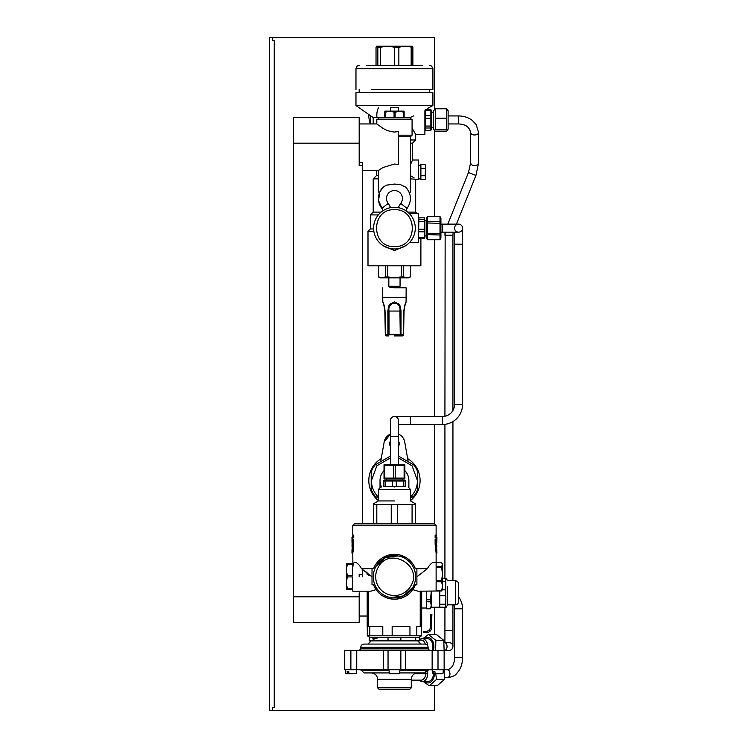<?xml version="1.0" encoding="UTF-8"?>
<svg xmlns="http://www.w3.org/2000/svg" width="748" height="748" viewBox="0 0 748 748"><rect width="100%" height="100%" fill="white"/><g stroke="black" fill="none" stroke-linecap="round" stroke-linejoin="round"><path stroke-width="1.12" d="M394.448 246.569C370.671 247.71 370.662 208.57 394.448 209.711C418.226 208.57 418.226 247.71 394.448 246.569M394.448 248.981A20.841 20.841 0 0 1 373.607 228.14A20.841 20.841 0 0 1 394.448 207.299A20.841 20.841 0 0 1 415.28 228.14A20.841 20.841 0 0 1 394.448 248.981M383.154 245.653L394.448 250.571L405.734 245.653M373.86 231.347L367.997 231.347L367.997 265.811L420.89 265.811L420.89 238.416M373.626 228.944L370.4 228.944L367.997 231.347M378.338 214.919L370.4 214.919L370.4 228.944M410.474 164.71L412.475 160.016L418.487 160.016L418.487 179.249L415.682 179.249L415.682 212.114L407.763 212.114M390.521 207.673A16.026 16.026 0 0 0 388.137 203.428C385.622 199.594 385.921 195.985 389.016 192.601C392.635 189.786 396.262 189.786 399.881 192.601C402.976 195.985 403.266 199.594 400.76 203.428L407.062 208.374A8.013 8.013 0 0 0 405.809 210.674L407.062 208.374C411.868 201.119 411.484 194.087 405.893 187.271L400.32 184.55L394.448 184.064L386.314 185.177L383.004 187.271A16.026 16.026 0 0 0 381.826 208.374A8.013 8.013 0 0 1 383.088 210.674L378.563 200.632L379.76 192.077C377.974 192.077 377.974 192.077 379.76 192.077L382.976 187.29M409.483 213.713L418.487 213.713L418.487 242.567L409.483 242.567M381.134 212.114L373.205 212.114L370.4 214.919M378.413 192.077L378.413 170.441L362.387 170.441L376.412 170.441L376.412 175.649L373.205 178.856L373.205 212.114M378.413 170.441L383.116 167.487L394.448 164.027L398.45 164.495L398.45 131.536L394.448 132.05C389.39 131.545 385.239 130.049 381.976 127.581L376.814 123.953L359.18 123.953M409.137 192.077C410.914 192.077 410.914 192.077 409.137 192.077L409.128 192.049M378.413 178.856L373.205 178.856M415.682 179.249L410.474 178.856M398.45 135.173L412.073 135.173L412.073 119.147L376.814 119.147L376.814 123.953M398.45 136.781L410.474 136.781L412.073 135.173M412.073 128.189L415.682 134.369L424.901 134.369L424.901 110.732M414.196 177.949L410.474 175.649M410.839 175.649L410.474 174.565M378.413 175.649L376.412 175.649M378.413 117.586L373.215 117.586L373.215 123.953M398.45 111.134L398.45 107.777L390.437 107.777L390.437 111.134M371.906 116.669L373.215 117.586L371.906 116.669M372.579 117.146L355.973 105.524L432.914 105.524L427.529 108.488M430.343 106.945L432.241 105.898M413.635 115.893L410.213 117.586M415.682 134.369L415.682 139.979L410.474 139.979M410.474 143.186L412.475 143.186L415.682 139.979M378.647 107.319A17.634 17.634 0 0 0 376.983 117.586M432.914 105.524L432.914 92.696L355.973 92.696L355.973 105.524M368.811 114.509A25.647 25.647 0 0 0 370.363 123.953M403.443 265.811L403.443 276.9L406.94 277.826L410.437 276.9L408.876 277.826L380.021 277.826L378.413 276.9L381.957 277.826L385.444 276.9L385.444 265.811M410.437 276.9L410.437 265.811M387.464 265.811L387.464 276.9L394.448 277.826L401.433 276.9L401.433 265.811M401.433 276.9L403.443 276.9M385.444 276.9L387.464 276.9M378.46 265.811L378.46 276.9M399.974 286.232L388.838 286.232L388.838 277.826M388.838 286.232L390.054 287.447L398.834 287.447L400.058 286.232L400.058 277.826M377.347 46.217L384.388 46.217L380.442 47.498L377.852 47.498L377.347 46.217L376.534 46.217L376.029 47.498L376.029 65.45M390.634 46.217L402.302 46.217L398.862 47.498L394.579 47.498L390.634 46.217L384.388 46.217M407.735 46.217L412.354 46.217L412.868 47.498L407.735 46.217L402.302 46.217M380.442 47.498L380.442 65.45M394.579 65.45L394.579 47.498M377.852 65.45L377.852 47.498M412.868 47.498L412.868 65.45M398.862 47.498L398.862 65.45M411.166 65.45L411.166 47.498M422.667 65.45L366.221 65.45M371.382 89.489L432.914 89.489L432.914 68.657C431.792 66.133 430.726 65.067 429.707 65.45M384.827 111.134L404.06 111.134L404.126 112.331L399.357 111.134L395.103 112.331L389.745 111.134L384.893 112.331L384.827 111.134L384.771 117.539M384.893 117.539L384.893 112.331M385.416 112.331L385.416 117.539M394.065 117.539L394.065 112.331M395.103 117.539L395.103 112.331M403.621 117.539L403.621 112.331M404.126 117.539L404.126 112.331M378.413 119.147L378.413 117.539L410.474 117.539L410.474 119.147M425.341 109.694L425.341 130.311L430.876 130.311L431.316 129.161L431.316 110.732L430.876 109.582L430.876 110.199L425.341 110.199M424.901 129.161L425.341 130.311M425.537 109.582L430.876 109.582M430.876 130.311L430.876 128.002L425.341 128.002M425.341 126.057L430.876 126.057L430.876 128.002M430.876 126.057L430.876 118.259L425.341 118.259M425.341 115.697L430.876 115.697L430.876 118.259M430.876 115.697L430.876 110.199M425.126 179.445L420.89 179.445L420.89 164.635L425.126 164.635L425.706 166.486L425.706 178.454L425.126 179.445L425.706 177.594L425.126 175.743L425.706 165.626L425.126 164.635M420.89 175.743L425.126 175.743M420.89 168.337L425.126 168.337M387.034 335.917L387.52 335.917M401.209 335.917L399.254 335.917L401.209 335.917M401.938 335.917L401.377 335.917M401.854 335.917L401.33 335.917M384.818 310.289L385.314 334.749A1.187 1.187 0 0 0 386.501 335.917L388.614 335.917L386.501 335.917A1.187 1.113 90 0 1 385.388 334.749L403.35 334.749L403.836 311.046C404.406 306.25 405.154 303.211 406.071 301.921C405.154 303.202 404.406 306.241 403.836 311.046L403.836 311.046M394.448 335.917L400.283 335.917A1.187 0.701 -90 0 0 400.984 334.749L401.022 311.046C400.432 306.446 399.666 304.081 398.731 303.969L394.448 301.921L390.11 304.025C389.203 304.137 388.455 306.474 387.866 311.046L387.903 334.749A1.187 0.701 90 0 0 387.96 335.169M402.396 335.917L402.396 335.917A1.187 1.113 90 0 0 403.509 334.749L402.396 335.917A1.187 1.187 0 0 0 403.583 334.749L404.051 311.056C405.697 299.649 406.36 302.949 406.071 301.921L406.145 287.83L394.448 287.83C379.348 287.83 379.348 287.83 394.448 287.83M400.283 335.917L399.909 311.046C401.489 300.603 387.399 300.649 388.988 311.046L401.022 311.046M387.903 334.749L388.614 335.917L389.035 334.749L388.988 311.046L387.866 311.046M385.304 334.749A1.187 1.187 0 0 0 386.501 335.917A1.187 0.963 -90 0 1 385.538 334.749L385.061 311.046C384.481 306.241 383.733 303.202 382.826 301.921C383.743 303.211 384.491 306.25 385.061 311.046L385.061 311.046M384.846 311.056C383.257 299.855 382.48 302.772 382.826 301.921L382.742 297.452L406.145 297.452M418.927 219.688L424.462 219.688L424.462 217.864L418.927 217.864L418.487 237.359M418.927 217.864L418.487 218.921M424.462 217.864L424.901 237.359L424.462 238.416L418.927 238.416M418.927 237.64L424.462 237.64L424.462 238.416M424.462 237.64L424.462 231.796L418.927 231.796M418.927 229.187L424.462 229.187L424.462 231.796M424.462 229.187L424.462 221.52L418.927 221.52M424.462 219.688L424.462 221.52M424.901 220.567L424.901 235.91L426.5 235.91M434.513 685.757L434.513 710.6L269.42 710.6L269.42 37.4L434.513 37.4L434.513 109.33M272.627 710.6L272.627 707.393L274.236 707.393L274.236 40.607L272.627 40.607L272.627 37.4M434.513 130.573L434.513 216.518M434.513 239.762L434.513 416.477M434.513 424.49L434.513 523.871L354.374 523.871L352.776 525.47L436.121 525.47L434.513 523.871M434.513 607.217L434.513 634.454M390.437 434.111L384.182 441.918A10.416 10.416 0 0 1 390.437 434.111M426.5 608.021L421.694 608.021M445.855 596.38L445.733 607.217L431.316 607.217L430.39 608.816L426.5 608.779L426.5 601.794L430.39 601.794L431.259 591.191M430.39 599.774L426.5 599.774L426.5 591.191M359.18 592.79L359.18 622.439L293.468 622.439L293.468 143.186L359.18 143.186L359.18 117.539L293.468 117.539L293.468 143.186M433.756 673.733L440.254 673.733L432.755 673.733L433.756 673.733L433.429 671.489L434.859 671.489L435.196 673.733L441.685 673.733M434.083 671.489L434.859 671.489M388.838 669.731L389.568 673.733L399.31 673.733L400.058 669.731M399.825 671.489L399.329 673.733L389.586 673.733M347.483 673.733L353.318 673.733L346.202 673.733L347.483 673.733L347.184 671.489L348.718 671.489L349.017 673.733L354.861 673.733M347.895 671.489L348.718 671.489M438.01 669.731L438.01 650.489L444.134 650.489L444.134 669.731L356.749 669.731L356.132 673.733M427.697 645.73A7.798 5.517 -90 0 0 422.218 638.689A7.798 5.517 -90 0 0 419.693 639.549M432.12 650.489A7.798 5.517 -90 0 0 432.905 646.487A7.798 5.517 -90 0 0 427.389 638.689L422.218 638.689M350.887 650.489L344.753 650.489L344.753 669.731L350.887 669.731L350.887 650.489L438.01 650.489M356.749 650.489L356.749 669.731L350.887 669.731M372.915 644.084L424.901 644.084C426.846 644.271 427.912 645.337 428.108 647.291L360.788 647.291C360.975 645.337 362.041 644.271 363.996 644.084L372.915 644.084M408.464 644.084L363.996 644.084M419.693 636.978L419.693 640.877L369.203 640.877L369.203 636.978M383.677 689.441L405.21 689.441L379.217 689.441L377.618 687.842L411.278 687.842L411.278 679.343C411.652 675.453 413.794 673.312 417.683 672.929M411.278 687.842L409.67 689.441L405.21 689.441M388.876 670.199L361.256 670.199L363.996 672.929L389.194 672.929M399.703 672.929L424.901 672.929L428.772 669.731M427.108 670.152L427.725 673.733A7.798 5.517 90 0 1 422.218 681.531A7.798 5.517 90 0 1 419.076 680.147M422.218 681.531L427.884 681.531A7.798 5.517 -90 0 0 433.391 673.733M374.832 637.67L372.897 638.296L373.243 639.362L378.46 637.67M423.695 632.378L427.08 632.378A4.329 4.329 0 0 0 431.4 628.208L431.886 614.426L430.764 614.426L430.278 628.161L429.305 630.358L427.08 631.256L423.695 631.256M430.717 615.604L430.764 614.426M431.886 614.426L431.746 618.437L430.624 618.437M388.034 637.67L388.034 640.877M373.196 637.67L373.196 638.203M373.196 639.222L373.196 640.877M400.853 637.67L400.853 640.877M415.701 637.67L415.701 640.877M430.39 608.779L431.316 605.282L430.39 601.794M431.316 607.217L431.316 591.191M430.39 608.816L426.5 608.779M426.5 601.794L426.5 599.774M439.328 607.217L439.328 590.976M445.743 604.197L445.855 603.617M439.787 607.217L439.787 604.225L445.733 604.225M439.787 590.976L439.787 604.225M439.787 595.782L445.733 595.782L445.733 589.798L442.405 589.798M455.354 604.814C457.299 604.618 458.374 603.552 458.561 601.607L458.561 583.973C458.374 582.028 457.299 580.962 455.354 580.766L455.354 604.814L447.584 604.814L447.584 586.778M445.733 589.798L445.733 578.363L442.536 578.363M445.733 581.355L442.536 581.355M407.651 458.608A25.647 25.647 0 0 1 410.474 500.608M378.413 500.608A25.647 25.647 0 0 1 381.246 458.608M398.45 434.111A10.416 10.416 0 0 1 404.705 441.918L408.193 461.694M380.695 461.694L384.182 441.918M390.437 446.378A4.806 4.806 0 0 1 390.437 441.068M398.45 441.068A4.806 4.806 0 0 1 398.45 446.378M444.695 677.744L447.229 677.744C456.598 676.145 455.831 673.826 458.365 671.564C461.133 667.627 462.535 663.009 462.563 657.707L454.55 657.707L454.55 608.816L462.563 608.816A20.037 20.037 0 0 0 458.561 596.801M454.55 608.816A12.024 12.024 0 0 0 453.868 604.814M435.747 673.733L436.514 679.455L429.268 685.757L437.169 685.757L444.415 679.455L444.134 667.431M429.268 685.757L423.237 681.531M434.401 673.733A9.219 6.517 90 0 1 428.062 682.943A9.219 6.517 90 0 1 424.406 681.531M444.415 679.455L436.514 679.455M404.864 470.614A14.427 14.427 0 0 1 408.876 480.59A14.427 14.427 0 0 0 404.864 470.614M380.021 487.799L380.021 480.59A14.427 14.427 0 0 1 384.023 470.614A14.427 14.427 0 0 0 381.527 487.004M378.413 498.177L375.225 496.326A24.843 24.843 0 0 1 371.204 489.37L371.204 471.81A24.843 24.843 0 0 1 375.225 464.854L390.428 456.074A24.843 24.843 0 0 1 390.437 456.074M398.46 456.074A24.843 24.843 0 0 0 398.45 456.074L413.672 464.854A24.843 24.843 0 0 1 417.683 471.81L417.683 489.37A24.843 24.843 0 0 1 413.672 496.326L410.474 498.177M398.45 457.944L412.073 465.808L417.449 480.59A23.001 23.001 0 0 1 410.474 497.083M378.413 497.083A23.001 23.001 0 0 1 371.447 480.59L376.824 465.808L390.437 457.944M444.92 416.234L445.154 232.151A20.037 20.037 3.2 0 0 444.948 234.105L444.948 234.105A20.037 20.037 3.2 0 0 444.92 235.237L452.933 235.237L452.951 234.563A12.024 12.024 3.2 0 0 452.933 235.237L452.933 410.484M453.335 232.151A12.024 12.024 3.2 0 0 452.951 234.563M451.689 649.386A4.011 4.011 180 0 1 448.847 650.489A4.011 4.011 -0 0 0 452.933 646.487A4.011 4.011 180 0 1 451.689 649.386A4.011 4.011 -0 0 0 448.959 642.476M444.134 650.76L443.77 640.381L436.365 634.454L428.464 634.454L435.869 640.381L435.588 650.489M443.77 640.381L435.869 640.381M422.826 638.689L428.464 634.454M423.91 638.689A9.219 6.517 90 0 1 427.332 637.268A9.219 6.517 90 0 1 433.26 650.489M446.5 129.376L446.5 118.193L435.317 118.193L435.317 129.376L434.457 130.479L435.317 131.134L446.5 131.134L447.36 130.479L446.5 129.376L435.317 129.376M446.5 118.193L446.5 108.769L435.317 108.769L435.317 118.193M434.457 130.479L433.7 129.161L433.7 110.732L435.317 108.769M447.36 130.479L448.117 129.161L448.117 110.732L446.5 108.769M351.999 550.528L351.971 553.118L352.448 550.472L351.971 553.118L352.776 553.118L352.916 566.554C353.093 563.768 353.813 562.365 355.066 562.337C356.544 562.44 358.273 563.842 360.256 566.563L361.574 568.751L372.008 568.751L372.008 584.777L373.486 584.777A22.44 22.44 0 0 0 394.448 599.204C387.969 598.97 382.677 596.782 378.582 592.631L376.076 589.639L370.849 591.182L352.776 591.191L352.776 589.331L346.361 589.574L352.776 589.826M373.486 584.777L376.076 589.639M410.315 592.631C406.22 596.773 400.928 598.961 394.448 599.204A22.44 22.44 0 0 0 415.402 584.777L412.821 589.639L410.315 592.631M383.593 557.12L394.448 554.324A22.44 22.44 0 0 1 415.402 568.751L416.888 568.751L416.888 584.777L415.402 584.777M416.888 568.751L427.314 568.751L428.464 566.825C430.493 563.945 432.279 562.449 433.831 562.337L436.121 562.337L436.121 566.526L441.61 566.526L441.61 567.545L436.121 567.545L436.121 580.448L441.61 580.448L441.61 581.766L436.121 581.766L436.121 590.686L441.61 590.976L418.039 591.191L412.821 589.639M427.314 568.751L416.888 576.82M421.694 591.191L421.694 626.45L420.226 626.45L420.226 591.191M367.193 591.191L367.193 626.45L368.661 626.45L368.661 591.191M382.789 635.819L369.783 635.819L369.783 626.45L382.789 626.45L382.789 635.819L421.601 635.819L421.601 626.45M392.158 635.819L392.158 626.45L409.951 626.45L409.951 635.819M416.814 635.819L416.814 626.45L420.226 626.45M361.574 568.751L372.008 576.82M346.361 589.574L346.361 582.757L347.287 576.914L352.776 576.914L352.776 588.601L347.287 588.601L347.287 589.331M347.287 576.914L347.287 575.539L352.776 575.539L352.776 564.347L347.287 564.347L346.361 569.939L346.361 563.927L352.776 563.702M367.193 572.884L367.193 574.707L366.81 572.024M436.121 562.543L441.61 562.543L442.536 564.534L442.536 586.226L441.61 581.766M436.907 537.597L436.795 542.898M352.046 541.636L351.99 537.597M352.093 542.898L352.037 546.62M351.971 537.485L352.046 541.692L352.934 539.289L352.448 550.472M351.971 550.715L352.486 542.898M351.971 540.617L352.261 548.452M352.934 537.485L352.934 535.082L353.757 535.082L353.757 537.485L352.486 537.485L352.934 535.082M436.121 562.337L436.121 553.118L436.926 553.118L435.953 539.289L436.851 541.692L436.926 537.485M436.785 549.752L436.926 553.118M436.402 542.898L436.664 548.78M436.795 545.32L436.851 546.592M436.851 546.564L436.551 547.583M435.953 537.485L436.402 535.082L435.13 535.082L435.13 537.485L435.953 537.485L435.953 535.082M394.448 554.324A22.44 22.44 0 0 0 373.486 568.751L372.008 568.751M408.184 560.663L407.202 559.878M398.086 555.923L385.482 557.597L376.113 566.199A21.159 21.159 0 0 0 383.883 595.09A21.159 21.159 0 0 0 412.784 587.32A21.159 21.159 0 0 0 405.005 558.429A21.159 21.159 0 0 0 376.113 566.199M374.879 584.814L375.393 585.955M380.713 592.855L381.695 593.641M390.802 597.605L403.415 595.922L412.784 587.32M370.054 575.156L368.661 575.156L368.605 573.987M352.776 553.118L353.262 550.472L352.776 553.118M352.934 539.289L353.757 539.289L353.262 550.472M352.841 537.485L352.841 539.289M354.889 562.346A12.819 12.819 -90 0 1 355.478 562.384L354.879 562.346M354.374 562.337L355.066 562.337M414.046 565.825L412.485 563.422M399.899 554.997L406.388 557.765M435.953 539.289L435.13 539.289L435.13 544.105L436.121 553.118M436.047 539.289L436.047 537.485M394.448 487.004C376.87 487.004 376.87 487.004 394.448 487.004C412.026 487.004 412.026 487.004 394.448 487.004M408.071 487.004L410.474 489.407L378.413 489.407L378.413 500.936L373.607 503.703M394.448 500.936C415.121 500.936 415.121 500.936 394.448 500.936L378.413 500.936M415.28 523.871L415.28 504.629L373.607 504.629L373.607 523.871M376.814 504.629L376.814 523.871M391.241 523.871L391.241 504.629M397.656 504.629L397.656 523.871M412.073 523.871L412.073 504.629M352.776 535.082L352.776 525.47M436.121 535.082L436.121 525.47M385.098 486.565L385.098 481.029L383.228 481.029L383.228 486.565L405.668 486.565L405.668 481.029L396.346 481.02M396.318 486.565L396.318 481.029L385.127 481.02M403.798 486.565L403.798 481.029M405.668 480.74L383.228 480.74M392.578 486.565L392.578 481.029M402.218 480.59L402.218 478.991M386.669 480.59L386.669 478.991M410.699 586.123A18.756 18.756 0 0 1 385.089 593.014A18.756 18.756 0 0 1 378.198 567.395C389.269 545.862 423.779 565.74 410.699 586.123M369.783 635.819L367.287 635.819L370.4 637.67L418.487 637.67L421.601 635.819M367.287 626.45L367.287 635.819M347.287 588.601L346.361 582.757L346.361 569.939L347.287 575.539M347.287 564.347L347.287 563.702M441.61 590.686L442.536 586.226L442.536 589.583L441.61 590.976M442.171 563.309L442.536 564.534L441.61 566.526M441.61 580.448L442.536 573.996L441.61 567.545M426.5 238.154L426.5 218.126L427.426 216.518L427.426 239.762L426.5 238.154M440.114 216.761L440.927 218.126L440.927 238.154L440.002 239.762L440.002 216.546L427.426 216.546M427.426 222.988L440.086 223.334M427.426 234.592L440.207 235.022M440.002 239.734L427.426 239.734M440.002 233.292L427.426 233.292M440.002 221.689L427.426 221.689M462.563 228.14A4.011 4.011 0 0 0 458.561 224.129A4.011 4.011 0 0 1 462.563 228.14A4.011 4.011 0 0 1 458.561 232.151A4.011 4.011 0 0 0 462.563 228.14L462.563 404.453A20.037 20.037 0 0 1 442.536 424.49L410.474 424.49L410.474 416.477L394.448 416.477A4.011 4.011 0 0 1 398.45 420.479A4.011 4.011 0 0 0 394.448 416.477A4.011 4.011 0 0 0 390.437 420.479A4.011 4.011 0 0 1 394.448 416.477M458.561 232.151A4.011 4.011 0 0 1 454.55 228.14A4.011 4.011 0 0 1 458.561 224.129L442.536 224.129L442.536 232.151L458.561 232.151M462.563 244.166L454.55 244.166L454.55 404.453A12.024 12.024 0 0 1 442.536 416.477L410.474 416.477M384.023 464.789L404.864 464.789L404.864 465.49L384.023 465.49L384.023 464.789L384.023 478.066L393.691 478.066L393.691 465.49M384.781 465.49L384.781 478.066L393.326 478.168M395.196 465.49L395.196 478.066L393.691 478.066M395.196 478.066L404.864 478.066L404.462 478.991L384.425 478.991L384.023 478.066L384.023 478.757M404.864 478.757L404.864 464.789M404.116 465.49L404.116 478.066M362.387 523.871L362.387 165.607L359.18 165.607L359.18 143.186M362.387 576.764L362.387 569.322M362.387 574.37L359.18 574.37L359.18 576.764M362.387 165.607L362.387 162.41L359.18 162.41M400.76 203.428A16.026 16.026 0 0 0 398.366 207.673M388.137 203.428L381.826 208.374M355.973 89.489L355.973 68.657L432.914 68.657M434.971 673.443L443.012 673.443L443.33 669.731M432.11 669.731L432.438 673.443L433.541 673.443M389.241 673.443L399.628 673.443M348.82 673.443L356.45 673.443M345.557 669.731L345.885 673.443L347.287 673.443M383.434 669.731L383.434 650.489M388.044 669.731L388.044 650.489M400.853 669.731L400.853 650.489M432.138 669.731L432.138 650.489M405.463 669.731L405.463 650.489M429.707 650.489L428.108 648.89L360.788 648.89L359.18 650.489M419.693 640.073L421.096 640.073A6.414 4.535 90 0 1 425.303 644.103M377.618 687.842L377.618 679.343L411.278 679.343M400.012 670.199L427.641 670.199M425.687 671.33L425.621 673.733L414.588 673.733M411.278 680.147L421.096 680.147A6.414 4.535 -90 0 0 425.621 673.733L427.725 673.733M447.229 677.744C450.016 676.697 450.679 674.425 449.23 670.9A4.011 2.833 90 0 0 447.229 669.731C451.904 668.619 454.345 664.617 454.55 657.707M448.117 123.953L458.543 123.953L458.543 115.94L448.117 115.94M458.543 123.953C465.462 124.149 469.473 126.992 470.567 132.461A4.011 2.506 -0 0 0 471.436 134.023A4.011 2.506 -0 0 0 475.896 134.827A4.011 2.506 -0 0 0 478.58 132.461L476.177 124.589L472.1 120.269C468.22 117.427 463.695 115.977 458.543 115.94M478.58 132.461L478.58 163.036A4.011 2.506 180 0 1 476.495 165.233A4.011 2.506 180 0 1 472.409 165.149A4.011 2.506 180 0 1 471.436 164.597L470.567 163.036L470.567 132.461M470.567 163.036L468.472 172.489L475.915 175.462L456.448 224.129M444.92 607.217L444.92 630.461L452.933 630.461L452.933 646.487C452.69 648.918 451.362 650.255 448.922 650.498L448.847 650.489M452.933 646.487C453.064 644.72 451.998 643.411 449.726 642.56L444.228 642.476A4.011 2.833 90 0 1 447.061 646.487A4.011 2.833 90 0 1 446.182 649.386A4.011 2.833 90 0 1 444.228 650.489L448.912 650.489M352.934 544.105L353.757 544.105M435.953 544.105L435.13 544.105M462.563 404.453L454.55 404.453M442.536 416.477L442.536 424.49M390.437 420.479L390.437 436.514L398.45 436.514L398.45 420.479M359.18 596.801L293.468 596.801M415.682 212.114L417.291 213.713M410.474 192.077L410.474 136.781M370.4 115.622L370.4 123.953M412.475 143.186L412.475 160.016M429.707 89.489L429.707 92.696M359.18 89.489L359.18 92.696M378.413 276.9L378.413 265.811M410.474 276.9L410.474 265.811M355.973 68.657C356.525 66.469 357.591 65.403 359.18 65.45M431.316 127.721L433.7 127.721M431.316 112.172L433.7 112.172M404.406 307.522L405.827 302.622M383.06 302.622L384.341 306.82M382.742 297.452L382.742 287.83M424.901 220.37L426.5 220.37M418.487 165.224L420.89 165.224M418.487 178.856L420.89 178.856M367.193 616.034L359.18 616.034L367.193 616.034M428.108 648.89L428.108 647.291M360.788 648.89L360.788 647.291M417.683 640.877L420.89 644.084M371.204 640.877L367.997 644.084M361.256 670.199L360.125 669.731M377.618 679.343C377.235 675.453 375.103 673.312 371.204 672.929M447.584 604.814L446.201 607.217M455.354 580.766L447.584 580.766L446.201 578.363M444.621 669.731L447.229 669.731M462.563 657.707L462.563 608.816M408.876 487.799L408.876 480.59M478.58 163.036L475.915 175.462M468.472 172.489L447.818 224.129M452.933 421.582L452.933 580.766M452.933 604.814L452.933 630.461M444.92 424.35L444.92 578.363M444.92 630.461L444.92 642.476M380.826 487.004L378.413 489.407M410.474 489.407L410.474 500.936L415.28 503.703M440.002 216.518L427.426 216.518M440.002 239.762L427.426 239.762M440.927 232.151L442.536 232.151M440.927 224.129L442.536 224.129M454.55 244.166L454.55 232.151M410.474 424.49L398.45 424.49M398.45 436.514L398.45 464.564M390.437 436.514L390.437 464.564"/></g></svg>
